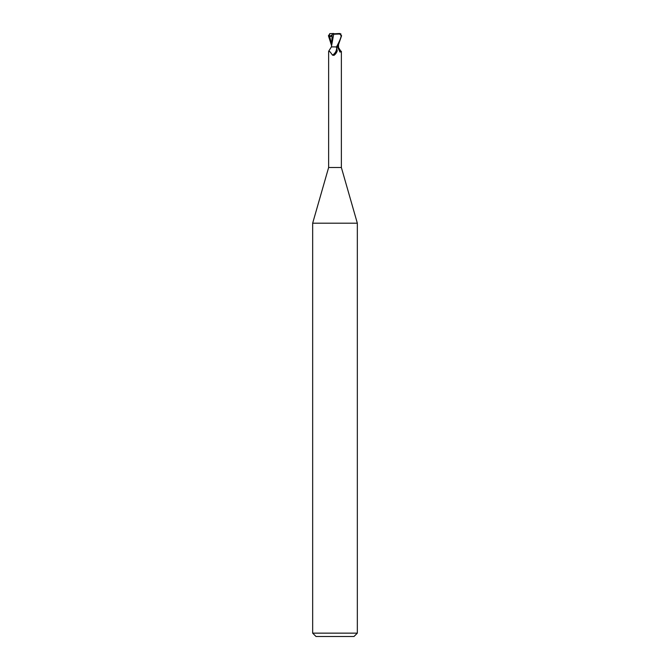 <?xml version="1.0" encoding="UTF-8"?>
<svg xmlns="http://www.w3.org/2000/svg" width="670" height="670" viewBox="0 0 670 670"><rect width="100%" height="100%" fill="white"/><g stroke="black" fill="none" stroke-linecap="round" stroke-linejoin="round"><path stroke-width="1" d="M333.275 46.9L336.482 46.9L331.39 46.9L328.635 51.305L328.635 167.5L312.664 223.194L357.336 223.194L357.336 633.15L312.664 633.15L316.014 636.5L353.986 636.5L357.336 633.15M328.635 167.5L341.365 167.5L357.336 223.194M338.266 45.853L338.141 46.9L341.181 51.741L339.966 52.067L337.571 46.9M335.729 46.9L336.692 47.562L337.219 50.903L334.774 54.697L333.995 55.35L332.488 55.141C330 51.481 328.777 50.35 328.819 51.741M337.203 50.945A7.269 5.544 -58.7 0 1 337.186 51.004A7.269 5.544 -58.7 0 1 335.184 54.295A7.269 5.544 -58.7 0 1 334.941 54.546M336.692 47.562A6.918 5.285 -58.7 0 1 332.488 55.141M338.149 46.85L337.278 46.883L338.141 46.9M338.099 46.9A7.295 5.569 58.7 0 0 341.181 51.741M331.483 46.85L332.22 33.902L339.372 33.5L341.197 35.736C340.888 37.997 339.313 41.716 336.482 46.9L337.739 46.9L341.583 35.736L339.941 33.55M333.568 34.245L340.93 33.961M333.685 34.271L331.533 46.054M332.178 33.885L333.819 34.287M333.828 33.5L329.707 33.659L329.137 36.523L331.809 36.331M331.474 45.3L328.417 35.736L330.059 33.55M340.293 33.659L339.372 33.5M329.137 36.523L332.211 34.941M329.623 36.322L331.474 43.684M341.365 51.305L341.365 167.5M338.534 46.85L338.526 45.3M312.664 223.194L312.664 633.15"/></g></svg>
